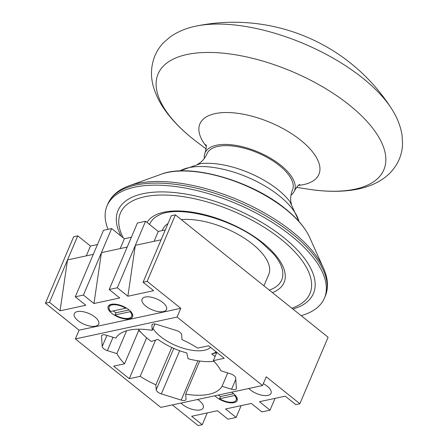 <?xml version="1.0" encoding="UTF-8"?>
<svg xmlns="http://www.w3.org/2000/svg" width="448" height="448" viewBox="0 0 448 448"><rect width="100%" height="100%" fill="white"/><g stroke="black" fill="none" stroke-linecap="round" stroke-linejoin="round"><path stroke-width="0.67" d="M108.035 229.331A118.082 52.522 23 0 1 107.05 205.839A118.082 52.522 23 0 1 181.278 187.365A118.082 52.522 23 0 1 291.178 235.771A118.082 52.522 23 0 1 324.436 298.116A118.082 52.522 23 0 1 301.185 315.678M293.009 309.126L299.544 306.65A106.142 47.214 -157 0 0 283.55 237.406A106.142 47.214 -157 0 0 167.401 192.041A106.142 47.214 -157 0 0 118.199 229.673L120.893 235.962M269.265 290.097A71.646 31.87 -157 0 0 281.585 267.03C280.129 262.758 277.211 258.126 272.843 253.137L261.895 242.844C233.19 218.557 178.203 204.562 159.174 215.068A71.646 31.87 -157 0 0 149.582 224.504M138.303 329.202A52.276 23.251 -157 0 0 148.361 339.22A52.276 23.251 -157 0 0 151.312 341.477L157.892 339.366A40.863 18.178 -157 0 0 186.799 352.934L188.104 358.742A52.276 23.251 -157 0 0 213.987 361.329M152.975 328.513A33.169 14.756 -157 0 0 160.569 336.594A33.169 14.756 -157 0 0 210.599 347.385M263.928 285.824L268.75 274.473A57.579 25.614 -157 0 0 252.526 244.07A57.579 25.614 -157 0 0 181.311 219.61M167.994 223.558A57.579 25.614 -157 0 0 162.742 229.477L162.254 230.614M215.107 356.462L211.686 353.982A40.863 18.178 -157 0 0 216.177 351.854M216.731 352.638L211.686 353.982M234.892 394.89L234.634 395.5A12.208 5.432 -157 0 1 236.158 400.137A12.208 5.432 -157 0 1 219.576 398.737L234.634 395.5M218.294 395.046A12.208 5.432 -157 0 0 220.506 396.547L219.576 398.737M220.506 396.547L233.621 393.73M115.041 314.961L130.099 311.724A12.208 5.432 23 0 1 131.622 316.366A12.208 5.432 23 0 1 115.041 314.961L115.97 312.771A12.208 5.432 23 0 1 113.518 311.08A12.208 5.432 23 0 1 113.294 310.901M125.731 308.23L110.678 311.466A12.208 5.432 23 0 1 109.15 306.824A12.208 5.432 23 0 1 125.731 308.23L125.927 307.776M130.357 311.114L130.099 311.724M115.97 312.771L129.086 309.954M176.534 330.557A5.309 2.363 23 0 1 180.096 332.405A5.309 2.363 23 0 1 181.675 334.678L182.006 339.612A58.38 25.967 -157 0 1 197.697 348.113L208.589 345.772L224.224 358.299L213.332 360.64A58.38 25.967 -157 0 1 220.998 370.86L230.524 373.822A5.309 2.363 23 0 1 234.091 375.67A5.309 2.363 23 0 1 235.67 377.944L236.365 388.248A5.309 2.363 23 0 1 236.281 388.774A5.309 2.363 23 0 1 231.566 389.278L222.046 386.316A58.38 25.967 -157 0 1 185.685 394.128L186.015 399.062A5.309 2.363 23 0 1 185.937 399.594A5.309 2.363 23 0 1 181.222 400.092L161.347 393.91A5.309 2.363 23 0 1 156.206 389.788L155.876 384.854A58.38 25.967 -157 0 1 140.185 376.354L129.293 378.694L113.658 366.167L124.55 363.826A58.38 25.967 -157 0 1 116.883 353.606L107.358 350.644A5.309 2.363 23 0 1 102.217 346.522L101.522 336.218A5.309 2.363 23 0 1 101.601 335.692A5.309 2.363 23 0 1 106.316 335.188L115.842 338.15A58.38 25.967 -157 0 1 152.197 330.338L151.866 325.405A5.309 2.363 23 0 1 151.95 324.873A5.309 2.363 23 0 1 156.66 324.374L176.534 330.557M248.786 388.5A13.266 5.902 -157 0 0 250.354 389.906A13.266 5.902 -157 0 0 262.702 395.349A13.266 5.902 -157 0 0 271.04 393.271A13.266 5.902 -157 0 0 267.305 386.266A13.266 5.902 -157 0 0 263.312 383.684M214.883 395.78A13.266 5.902 -157 0 0 216.446 397.191A13.266 5.902 -157 0 0 228.799 402.629A13.266 5.902 -157 0 0 237.138 400.557A13.266 5.902 -157 0 0 233.402 393.551A13.266 5.902 -157 0 0 231.526 392.207M145.813 306.13A13.266 5.902 -157 0 0 158.166 311.573A13.266 5.902 -157 0 0 166.505 309.495A13.266 5.902 -157 0 0 162.77 302.49A13.266 5.902 -157 0 0 150.416 297.052A13.266 5.902 -157 0 0 142.078 299.13A13.266 5.902 -157 0 0 145.813 306.13M111.91 313.415A13.266 5.902 -157 0 0 124.258 318.853A13.266 5.902 -157 0 0 132.602 316.781A13.266 5.902 -157 0 0 128.862 309.775A13.266 5.902 -157 0 0 116.514 304.338A13.266 5.902 -157 0 0 108.175 306.41A13.266 5.902 -157 0 0 111.91 313.415M78.008 320.701A13.266 5.902 -157 0 0 90.356 326.138A13.266 5.902 -157 0 0 98.694 324.061A13.266 5.902 -157 0 0 94.959 317.055A13.266 5.902 -157 0 0 82.611 311.618A13.266 5.902 -157 0 0 74.273 313.695A13.266 5.902 -157 0 0 78.008 320.701M180.981 403.066A13.266 5.902 -157 0 0 182.543 404.477A13.266 5.902 -157 0 0 194.891 409.914A13.266 5.902 -157 0 0 203.235 407.837A13.266 5.902 -157 0 0 199.494 400.831A13.266 5.902 -157 0 0 197.624 399.487M75.365 338.918L160.81 407.394L262.522 385.549L177.072 317.072L75.365 338.918L79.078 330.17L45.444 303.218L73.674 236.712L77.739 235.838L90.468 246.036L97.468 244.53M126.571 330.781L116.883 353.606M171.741 347.48L155.876 384.854M155.568 340.11L140.185 376.354M138.914 329.98L124.55 363.826M262.522 385.549L266.235 376.796L299.869 403.749L328.098 337.243L175.386 214.861L147.157 281.366L143.086 282.24L161.101 239.798L135.335 245.336L117.32 287.773L109.183 289.52L127.198 247.083L101.433 252.616L111.647 228.553L103.51 230.3L75.281 296.806L83.418 295.058L93.968 303.514L101.433 252.616L83.418 295.058M111.647 228.553L124.37 238.75L131.37 237.25M117.32 287.773L127.87 296.229L135.335 245.336L145.55 221.267L137.413 223.02L127.198 247.083M145.55 221.267L158.273 231.47L165.273 229.964M175.386 214.861L171.315 215.734L161.101 239.798M154.89 323.994L152.197 330.338M216.838 352.386L213.332 360.64M199.73 361.043L185.685 394.128M227.718 372.949L222.046 386.316M241.136 405.647L236.13 417.441L227.993 419.188L217.442 410.738L191.677 416.27L202.227 424.726L198.156 425.6L172.351 404.919M299.869 403.749L295.798 404.622L285.247 396.166L259.482 401.705L270.032 410.161L261.895 411.908L251.345 403.452L225.579 408.985L236.13 417.441M275.038 398.362L270.032 410.161M93.296 254.363L67.525 259.902L49.51 302.338L45.444 303.218M49.51 302.338L60.06 310.794L67.525 259.902L77.739 235.838M207.234 412.927L202.227 424.726M147.157 281.366L180.79 308.319L177.072 317.072M154.101 241.304L158.273 231.47M120.198 248.584L124.37 238.75M86.29 255.87L90.468 246.036M109.183 289.52L119.734 297.976L93.968 303.514M127.87 296.229L153.636 290.696L143.086 282.24M60.06 310.794L85.831 305.262L75.281 296.806M180.79 308.319L79.078 330.17M146.647 337.803L129.293 378.694M140.89 332.282L138.69 330.518M204.333 158.435A48.558 21.599 23 0 1 205.033 152.936A48.558 21.599 23 0 1 235.558 145.337A48.558 21.599 23 0 1 280.75 165.245A48.558 21.599 23 0 1 294.431 190.882A48.558 21.599 23 0 1 290.954 195.205M195.703 26.186A126.202 56.134 23 0 1 196.549 26.012L196.549 26.012A126.202 56.134 23 0 1 362.796 78.159A126.202 56.134 23 0 1 391.625 108.814A187.034 187.034 0 0 0 196.549 26.012C186.57 27.95 177.772 31.601 170.145 36.966L163.783 42.454C160.003 46.334 157.041 50.764 154.902 55.754C150.646 66.567 150.366 77.577 154.05 88.782C156.537 96.477 160.418 103.93 165.676 111.126C172.67 120.725 181.625 129.881 192.539 138.6L193.144 139.076M291.463 203.969C291.553 204.641 289.05 198.419 292.477 190.053A46.435 20.653 -157 0 0 279.395 165.536A46.435 20.653 -157 0 0 236.174 146.502A46.435 20.653 -157 0 0 206.987 153.765C203.342 162.042 197.131 164.562 197.674 164.158M285.762 209.328A89.421 39.771 -157 0 0 161.179 174.25C189.795 162.921 251.059 180.477 285.421 208.79C297.069 218.137 305.116 227.618 309.557 237.233A89.421 39.771 -157 0 0 285.762 209.328M129.186 185.763A117.102 52.086 23 0 1 292.337 231.694A117.102 52.086 23 0 1 323.501 268.24C328.093 278.365 328.698 287.638 325.31 296.061A118.082 52.522 -157 0 0 292.051 233.716A118.082 52.522 -157 0 0 182.146 185.315A118.082 52.522 -157 0 0 107.918 203.784C111.625 195.496 118.714 189.487 129.186 185.763L161.179 174.25M291.816 308.168A102.956 45.797 -157 0 0 280.958 239.159A102.956 45.797 -157 0 0 163.632 195.02A102.956 45.797 -157 0 0 123.262 237.866M147.078 222.494A74.827 33.286 23 0 1 262.993 243.018A74.827 33.286 23 0 1 272.418 292.622M179.676 350.734L161.347 393.91M173.779 348.398L156.206 389.788M197.91 360.786L181.222 400.092M235.766 379.389L231.566 389.278M152.27 324.447L151.866 325.405M101.926 335.266L101.522 336.218M113.03 337.277L107.358 350.644M106.943 335.384L102.217 346.522M206.22 146.278A64.635 28.75 23 0 1 222.326 112.65A64.635 28.75 23 0 1 300.703 140.23A64.635 28.75 23 0 1 298.39 185.399M206.13 148.966L197.002 142.066A122.629 54.544 23 0 1 192.64 138.673A122.629 54.544 23 0 1 186.962 54.51A122.629 54.544 23 0 1 349.322 105.017A122.629 54.544 23 0 1 307.821 189.106C323.719 191.632 338.324 191.99 351.652 190.176C360.606 188.961 368.766 186.542 376.113 182.93C381.343 180.342 385.986 177.022 390.04 172.967C398.059 164.573 402.231 154.801 402.556 143.651L402.058 135.262C400.607 126.106 397.13 117.292 391.625 108.814M299.13 221.687L289.929 201.634A61.65 27.423 -157 0 0 277.973 189.7A61.65 27.423 -157 0 0 200.424 163.643L179.609 170.951M298.973 221.514A68.292 30.374 -157 0 0 279.244 195.787A68.292 30.374 -157 0 0 179.838 170.94M107.05 205.839L107.918 203.784M309.557 237.233L323.501 268.24M324.436 298.116L325.31 296.061M237.065 398.009L236.158 400.137M110.057 304.696L109.15 306.824M132.53 314.233L131.622 316.366M294.431 190.882C296.699 186.917 298.486 184.772 299.79 184.447M296.52 187.331L307.821 189.106M205.033 152.936C206.31 148.546 206.606 145.774 205.934 144.609"/></g></svg>
